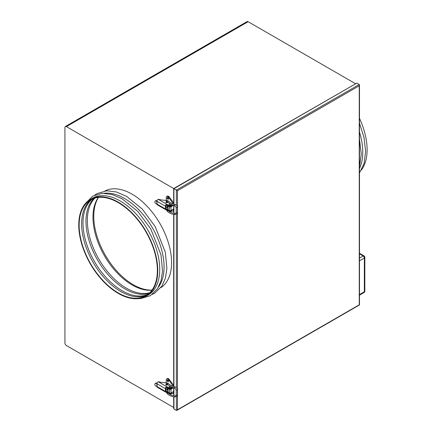 <?xml version="1.0" encoding="UTF-8"?>
<svg xmlns="http://www.w3.org/2000/svg" width="432" height="432" viewBox="0 0 432 432"><rect width="100%" height="100%" fill="white"/><g stroke="black" fill="none" stroke-linecap="round" stroke-linejoin="round"><path stroke-width="0.65" d="M118.255 202.16A55.863 32.254 60 0 1 154.748 251.386A55.863 32.254 60 0 1 146.189 296.147A55.863 32.254 60 0 1 118.255 293.382A55.863 32.254 60 0 1 81.761 244.156A55.863 32.254 60 0 1 90.326 199.39A55.863 32.254 60 0 1 118.255 202.16M90.326 199.39L92.297 198.25A55.863 32.254 60 0 1 120.231 201.015A55.863 32.254 60 0 1 156.724 250.247A55.863 32.254 60 0 1 148.16 295.007L146.189 296.147M104.231 193.277A55.863 32.254 60 0 1 124.573 198.509A55.863 32.254 60 0 1 158.954 241.51A55.863 32.254 60 0 1 158.431 287.161M132.079 194.173A55.863 32.254 60 0 1 168.35 242.66A55.863 32.254 60 0 1 160.817 287.674A55.863 32.254 -120 0 0 168.35 242.66A55.863 32.254 -120 0 0 132.079 194.173A55.863 32.254 -120 0 0 104.976 190.96A55.863 32.254 60 0 1 132.079 194.173M151.94 290.153A55.307 31.93 60 0 1 132.079 284.942A55.307 31.93 60 0 1 98.123 242.584A55.307 31.93 60 0 1 98.393 197.402M149.699 292.772A55.307 31.93 60 0 1 126.446 288.198A55.307 31.93 60 0 1 91.525 243.211A55.307 31.93 60 0 1 95.002 198.04M149.105 293.328A55.307 31.93 60 0 1 125.075 288.986A55.307 31.93 60 0 1 89.942 243.373A55.307 31.93 60 0 1 94.225 198.272M147.76 294.44A55.307 31.93 60 0 1 122.099 290.709A55.307 31.93 60 0 1 86.513 243.724A55.307 31.93 60 0 1 92.594 198.882M147.118 294.905A55.307 31.93 60 0 1 120.733 291.497A55.307 31.93 60 0 1 84.947 243.891A55.307 31.93 60 0 1 91.87 199.206M118.255 292.928A55.307 31.93 60 0 1 82.123 244.193A55.307 31.93 60 0 1 90.601 199.876A55.307 31.93 60 0 1 118.255 202.613A55.307 31.93 60 0 1 154.386 251.348A55.307 31.93 60 0 1 145.908 295.666A55.307 31.93 60 0 1 118.255 292.928M359.478 132.1A55.863 32.254 60 0 1 359.478 168.534M359.478 118.352A55.863 32.254 60 0 1 361.471 169.943M98.491 197.397A55.863 32.254 -120 0 0 133.267 284.715A55.863 32.254 -120 0 0 151.999 290.077M359.251 84.505L359.251 85.779L177.466 190.733L176.359 190.091L359.251 84.505L356.805 83.09L173.686 188.546L66.404 126.608A2.09 1.204 -120 0 0 65.362 126.506L247.066 21.6A2.09 1.204 60 0 1 248.108 21.703L355.39 83.641M173.686 407.484L66.404 345.546A2.09 1.204 -120 0 1 64.93 342.992L64.93 127.462A2.09 1.204 -120 0 1 65.362 126.506M176.359 205.276L176.359 190.091L173.912 188.681L173.912 204.174M177.466 190.733L177.466 409.763L176.359 410.4L173.912 408.985L173.686 408.478L173.686 396.884M177.466 409.763L359.251 304.808L359.251 85.779M170.699 386.548A0.977 0.567 180 0 1 170.98 386.942A0.977 0.567 180 0 1 170.694 387.342A0.977 0.567 180 0 1 169.625 387.466A0.977 0.567 180 0 1 169.025 386.942A0.977 0.567 180 0 1 169.312 386.543A0.977 0.567 180 0 1 170.608 386.5M167.135 380.43A0.977 0.567 -120 0 0 167.562 381.418A0.977 0.567 -120 0 0 168.318 381.677A0.977 0.567 -120 0 0 168.518 381.229A0.977 0.567 -120 0 0 168.091 380.246A0.977 0.567 -120 0 0 167.341 379.987A0.977 0.567 -120 0 0 167.135 380.43M167.735 379.987A0.977 0.567 -120 0 0 167.729 380.09A0.977 0.567 -120 0 0 168.512 381.332M166.46 392.224L167.476 393.952A0.556 0.41 -46.6 0 1 168.242 393.136A0.977 0.567 -120 0 0 168.318 393.104A0.977 0.567 -120 0 0 168.35 393.082M170.991 393.012A1.118 0.643 180 0 1 169.409 393.012L169.409 389.2A1.118 0.643 0 0 0 170.991 389.2L170.991 393.012L173.362 391.64L173.362 393.385L173.686 393.201M169.409 389.2L168.026 388.4L168.026 392.213L169.409 393.012M168.026 392.213A1.118 0.643 180 0 1 167.697 391.759L167.697 387.947A1.118 0.643 0 0 0 168.026 388.4M167.281 388.341L167.632 387.882M166.406 392.229A2.236 1.291 -120 0 0 166.909 393.206M169.538 394.119L173.362 393.385M170.991 389.2L173.362 387.833L172.481 387.326M173.362 386.451L168.707 379.82A2.236 1.291 -120 0 0 166.714 378.896A2.236 1.291 -120 0 0 166.25 379.917L166.25 383.206M173.362 386.089L173.686 385.9M173.686 385.387L169.295 379.48A2.236 1.291 -120 0 0 167.303 378.556L166.714 378.896M167.292 384.221A0.896 0.518 180 0 1 167.616 384.62A0.896 0.518 180 0 1 167.357 384.982A0.896 0.518 180 0 1 166.379 385.096A0.896 0.518 180 0 1 165.829 384.62A0.896 0.518 180 0 1 166.093 384.253A0.896 0.518 180 0 1 166.169 384.215M166.163 389.691A0.896 0.518 0 0 0 166.093 389.729A0.896 0.518 0 0 0 166.055 389.75A0.896 0.518 0 0 0 167.357 389.772A0.896 0.518 0 0 0 167.616 389.41A0.896 0.518 0 0 0 167.281 389.005M166.05 391.073A0.837 0.486 120 0 0 166.223 391.457A0.837 0.486 120 0 0 166.25 391.468L167.038 391.64L166.05 391.073L166.05 388.336A0.837 0.486 120 0 1 166.25 387.715L166.25 386.932A1.674 0.967 120 0 0 165.461 388.676L156.573 383.546L157.032 383.281A1.674 0.967 -60 0 1 157.729 382.055L158.274 381.791A1.118 0.643 0 0 1 158.987 381.834A17.318 10.001 0 0 0 165.046 382.736A1.118 0.643 0 0 1 165.758 382.919L166.428 383.308M157.032 386.548L157.032 383.816A0.837 0.486 -0 0 0 156.886 383.746L156.886 386.483A0.837 0.486 180 0 1 157.032 386.548L165.461 391.414L165.461 388.676M165.461 391.414A1.674 0.967 120 0 0 165.807 392.18A1.674 0.967 120 0 0 166.25 392.251L166.25 391.468M165.807 392.18L157.313 387.277A1.674 0.967 -60 0 1 157.032 386.926L156.573 386.284M171.958 392.45A1.955 1.129 180 0 1 171.385 393.239A1.955 1.129 180 0 1 168.62 393.239L166.25 392.251M167.697 388.832L167.281 388.589M168.62 393.239L168.62 392.553L167.038 391.64L167.038 392.326M166.25 386.932L167.038 386.856L167.038 387.536L166.25 387.715M157.032 383.281L156.573 383.546L157.032 383.281M171.958 387.121L171.958 387.65A1.955 1.129 180 0 1 171.385 388.449A1.955 1.129 180 0 1 168.62 388.449L168.62 387.763A1.955 1.129 0 0 0 171.385 387.763A1.955 1.129 0 0 0 171.941 387.115M167.038 387.536L168.62 388.449M168.62 387.763L158.274 381.791M156.886 386.483L156.254 386.257A1.674 1.161 -132.7 0 1 154.834 384.372A1.674 1.161 -132.7 0 1 155.12 383.654A1.674 1.161 -132.7 0 1 156.254 383.519L156.886 383.746M155.12 383.654L155.563 383.243A1.674 1.161 47.3 0 1 156.697 383.108L157.048 383.233M170.699 204.098A0.977 0.567 180 0 1 170.98 204.493A0.977 0.567 180 0 1 170.694 204.892A0.977 0.567 180 0 1 169.625 205.016A0.977 0.567 180 0 1 169.025 204.493A0.977 0.567 180 0 1 169.312 204.093A0.977 0.567 180 0 1 170.608 204.05M167.135 197.986A0.977 0.567 -120 0 0 167.562 198.968A0.977 0.567 -120 0 0 168.318 199.228A0.977 0.567 -120 0 0 168.518 198.779A0.977 0.567 -120 0 0 168.091 197.797A0.977 0.567 -120 0 0 167.341 197.537A0.977 0.567 -120 0 0 167.135 197.986M167.735 197.537A0.977 0.567 -120 0 0 167.729 197.64A0.977 0.567 -120 0 0 168.512 198.887M166.46 209.779L167.476 211.502A0.556 0.41 -46.6 0 1 168.242 210.686A0.977 0.567 -120 0 0 168.318 210.654A0.977 0.567 -120 0 0 168.35 210.632M170.991 210.562A1.118 0.643 180 0 1 169.409 210.562L169.409 206.75A1.118 0.643 0 0 0 170.991 206.75L170.991 210.562L173.362 209.196L173.362 210.94L173.686 210.751M169.409 206.75L168.026 205.956L168.026 209.763L169.409 210.562M168.026 209.763A1.118 0.643 180 0 1 167.697 209.309L167.697 205.497A1.118 0.643 0 0 0 168.026 205.956M167.281 205.897L167.632 205.432M166.406 209.779A2.236 1.291 -120 0 0 166.909 210.757M169.538 211.675L173.362 210.94M170.991 206.75L173.362 205.384L172.481 204.876M173.362 204.001L168.707 197.37A2.236 1.291 -120 0 0 166.714 196.447A2.236 1.291 -120 0 0 166.25 197.473L166.25 200.756M173.362 203.639L173.686 203.45M173.686 202.937L169.295 197.03A2.236 1.291 -120 0 0 167.303 196.106L166.714 196.447M167.292 201.771A0.896 0.518 180 0 1 167.616 202.171A0.896 0.518 180 0 1 167.357 202.532A0.896 0.518 180 0 1 166.379 202.646A0.896 0.518 180 0 1 165.829 202.171A0.896 0.518 180 0 1 166.093 201.803A0.896 0.518 180 0 1 166.169 201.766M166.163 207.241A0.896 0.518 0 0 0 166.093 207.279A0.896 0.518 0 0 0 166.055 207.301A0.896 0.518 0 0 0 167.357 207.322A0.896 0.518 0 0 0 167.616 206.96A0.896 0.518 0 0 0 167.281 206.555M166.05 208.624A0.837 0.486 120 0 0 166.223 209.007A0.837 0.486 120 0 0 166.25 209.018L167.038 209.196L166.05 208.624L166.05 205.886A0.837 0.486 120 0 1 166.25 205.265L166.25 204.482A1.674 0.967 120 0 0 165.461 206.231L156.573 201.096L157.032 200.831A1.674 0.967 -60 0 1 157.729 199.606L158.274 199.346A1.118 0.643 0 0 1 158.987 199.39A17.318 10.001 0 0 0 165.046 200.286A1.118 0.643 0 0 1 165.758 200.475L166.428 200.858M157.032 204.104L157.032 201.366A0.837 0.486 -0 0 0 156.886 201.296L156.886 204.034A0.837 0.486 180 0 1 157.032 204.104L165.461 208.964L165.461 206.231M165.461 208.964A1.674 0.967 120 0 0 165.807 209.731A1.674 0.967 120 0 0 166.25 209.801L166.25 209.018M165.807 209.731L157.313 204.827A1.674 0.967 -60 0 1 157.032 204.482L156.573 203.834M171.958 210.006A1.955 1.129 180 0 1 171.385 210.789A1.955 1.129 180 0 1 168.62 210.789L166.25 209.801M167.697 206.383L167.281 206.14M168.62 210.789L168.62 210.109L167.038 209.196L167.038 209.876M166.25 204.482L167.038 204.406L167.038 205.087L166.25 205.265M157.032 200.831L156.573 201.096L157.032 200.831M171.958 204.676L171.958 205.205A1.955 1.129 180 0 1 171.385 205.999A1.955 1.129 180 0 1 168.62 205.999L168.62 205.319A1.955 1.129 0 0 0 171.385 205.319A1.955 1.129 0 0 0 171.941 204.665M167.038 205.087L168.62 205.999M168.62 205.319L158.274 199.346M156.886 204.034L156.254 203.807A1.674 1.161 -132.7 0 1 154.834 201.928A1.674 1.161 -132.7 0 1 155.12 201.209A1.674 1.161 -132.7 0 1 156.254 201.069L156.886 201.296M155.12 201.209L155.563 200.799A1.674 1.161 47.3 0 1 156.697 200.659L157.048 200.783M66.404 126.608L248.108 21.703M356.805 83.09L173.912 188.681M173.912 205.34L173.912 213.343M173.912 214.483L173.912 386.624M173.912 387.785L173.912 395.788M173.912 396.932L173.912 408.985M176.359 410.4L176.359 396.743M176.359 387.72L176.359 214.294M359.478 258.109L363.161 255.982L359.478 253.854M359.478 294.597L364.349 291.789L364.349 258.034L359.478 260.842M363.998 292.556A1.674 1.674 0 0 0 364.84 291.103A1.674 0.967 180 0 1 364.349 291.789A1.674 0.967 60 0 1 363.998 292.556L359.478 295.164M363.998 255.901A1.674 0.967 -60 0 0 363.161 255.982A1.674 0.967 60 0 1 364.349 258.034A1.674 0.967 0 0 0 364.84 257.348A1.674 1.674 0 0 0 363.998 255.901L359.478 253.287M168.707 379.82L169.295 379.48M156.697 383.108L156.254 383.519M177.277 389.626A0.556 0.324 180 0 1 176.202 389.756A0.556 0.324 180 0 1 176.234 389.648M174.83 386.996L174.512 387.941L176.202 389.756L176.202 395.015A0.556 0.324 180 0 1 176.234 394.907M168.345 383.621A0.556 0.383 137.4 0 0 167.373 383.924A0.556 0.383 137.4 0 0 167.449 384.151C169.123 385.922 171.477 387.185 174.512 387.941M166.293 384.21A0.556 0.324 0 0 0 167.152 384.626A0.556 0.324 0 0 0 167.281 384.415L167.281 385.02M174.668 396.959L174.814 396.063M166.163 385.02L166.952 382.898L168.269 383.395C169.754 384.977 171.925 386.132 174.776 386.856C176.326 387.342 177.174 388.309 177.32 389.756L177.32 395.015A0.556 0.324 180 0 1 176.202 395.015L176.072 395.501L174.739 395.95C171.882 395.437 169.717 394.502 168.242 393.136L168.043 392.909M168.707 197.37L169.295 197.03M156.697 200.659L156.254 201.069M177.277 207.182A0.556 0.324 180 0 1 176.202 207.306A0.556 0.324 180 0 1 176.234 207.198M174.83 204.547L174.512 205.492L176.202 207.306L176.202 212.566A0.556 0.324 180 0 1 176.234 212.458M168.345 201.172A0.556 0.383 137.4 0 0 167.373 201.474A0.556 0.383 137.4 0 0 167.449 201.701C169.123 203.472 171.477 204.736 174.512 205.492M166.293 201.76A0.556 0.324 0 0 0 167.152 202.176A0.556 0.324 0 0 0 167.281 201.965L167.281 202.57M174.668 214.51L174.814 213.613M166.163 202.57L166.952 200.448L168.269 200.945C169.754 202.532 171.925 203.683 174.776 204.406C176.326 204.898 177.174 205.859 177.32 207.306L177.32 212.566A0.556 0.324 180 0 1 176.202 212.566L176.072 213.057L174.739 213.5C171.882 212.987 169.717 212.053 168.242 210.686L168.043 210.46M138.602 298.615L140.67 298.566L150.309 295.704L157.545 288.652L161.055 280.697L162.54 271.075L161.006 254.869L150.849 229.068L137.77 211.399L122.251 198.882L112.061 194.486L102.352 193.309L92.675 196.096L84.397 204.725M152.28 294.386L154.656 293.193L161.887 286.146L165.402 278.186L166.887 268.564L165.353 252.358L155.196 226.562L142.112 208.894L126.598 196.371L116.408 191.975L106.699 190.804L97.022 193.59L94.894 194.994M359.478 166.876L361.282 153.992L359.478 139.185M359.478 172.994L364.1 163.447L365.629 151.362L364.036 137.619L359.478 123.212M359.478 85.007L359.478 304.943L176.915 410.346M173.686 188.546L173.686 204.104M173.686 205.27L173.686 213.289M173.686 214.434L173.686 386.554M173.686 387.72L173.686 395.739M364.84 291.103L364.84 257.348M167.476 393.952C169.16 395.491 171.515 396.522 174.55 397.051L177.023 396.09L177.32 395.015M166.163 387.871L166.163 389.81M167.281 387.677L167.281 389.81M167.368 383.918L167.281 384.415M167.476 211.502C169.16 213.041 171.515 214.072 174.55 214.601L177.023 213.646L177.32 212.566M166.163 205.421L166.163 207.36M167.281 205.227L167.281 207.36M167.368 201.469L167.281 201.965"/></g></svg>
